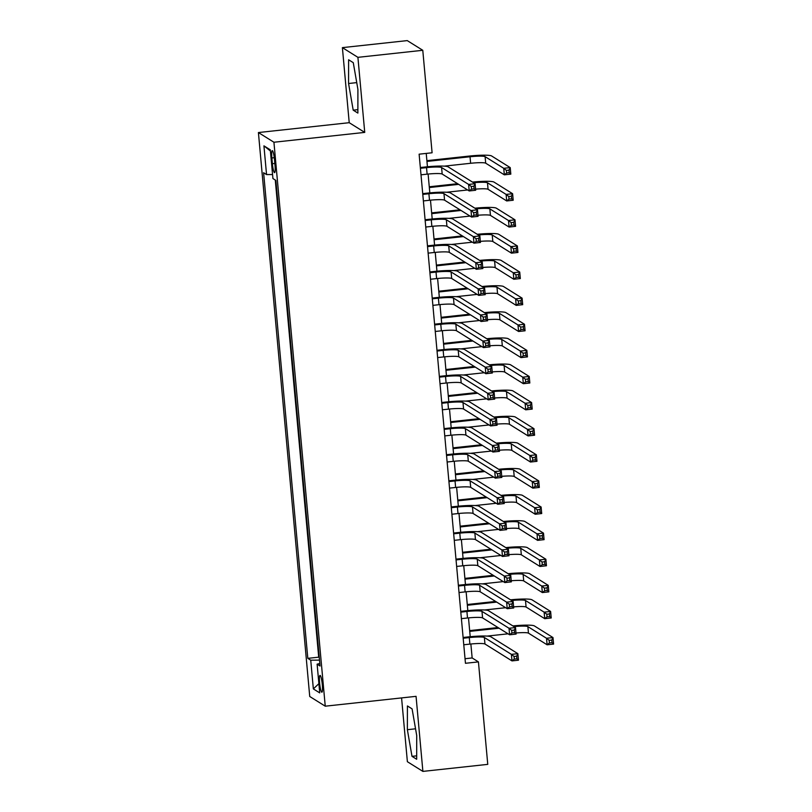 <?xml version="1.0" encoding="UTF-8"?>
<svg xmlns="http://www.w3.org/2000/svg" width="812" height="812" viewBox="0 0 812 812"><rect width="100%" height="100%" fill="white"/><g stroke="black" fill="none" stroke-linecap="round" stroke-linejoin="round"><path stroke-width="1.22" d="M322.303 684.648A8.445 1.248 -96.2 0 0 320.05 675.411A8.445 1.248 -96.2 0 0 319.613 682.973A8.445 1.248 -96.2 0 0 321.867 692.2A8.445 1.248 -96.2 0 0 322.303 684.648M401.575 697.914L407.38 761.707L422.89 771.4L487.758 764.366L478.43 661.892L472.148 657.953L470.869 644.007M258.409 132.549L309.737 696.493L325.247 706.186L273.928 142.242L258.409 132.549L349.221 122.693L364.74 132.397L357.909 57.337L342.39 47.634L349.221 122.693M342.39 47.634L407.259 40.6L422.778 50.293L357.909 57.337M422.778 50.293L432.096 152.778L419.124 154.178L465.459 663.292L478.43 661.892M271.878 157.954L272.396 163.699A8.181 1.208 -96.2 0 0 274.578 172.641A8.181 1.208 -96.2 0 0 275.004 165.323L274.476 159.578A8.181 1.208 -96.2 0 0 272.294 150.636A8.181 1.208 -96.2 0 0 271.878 157.954L274.273 157.69M319.827 663.495L317.116 664.165L320.05 666.002L275.857 180.386L272.923 178.549L270.305 149.834L263.93 145.845L266.549 174.57L263.616 172.733L307.809 658.349L310.742 660.186L319.512 660.126M317.116 664.165L319.725 692.89L313.351 688.901L310.742 660.186M275.278 180.031L318.7 657.172L319.278 657.527M422.89 771.4L416.059 696.341L325.247 706.186M364.74 132.397L273.928 142.242M470.209 636.72L468.494 617.891M467.834 610.614L466.118 591.786M465.459 584.508L463.743 565.68M463.084 558.392L461.368 539.574M460.708 532.286L458.993 513.458M458.333 506.18L456.618 487.352M455.958 480.075L454.243 461.246M453.583 453.959L451.868 435.141M451.198 427.853L449.493 409.025M448.823 401.747L447.118 382.919M446.448 375.641L444.732 356.813M444.073 349.525L442.357 330.697M441.698 323.42L439.982 304.591M439.322 297.314L437.607 278.486M436.947 271.208L435.232 252.38M434.572 245.092L432.857 226.264M432.197 218.986L430.482 200.158M429.822 192.88L428.107 174.052M427.437 166.775L426.229 153.407M465.043 658.725L472.148 657.953M272.558 174.529L266.549 174.57M318.7 657.172L307.809 658.349M270.416 151.012L263.93 145.845M313.351 688.901L318.893 683.663M348.571 83.504L353.2 110.158L357.869 113.081L357.909 89.35L353.281 62.686L348.612 59.773L348.571 83.504L356.742 82.621M416.678 759.261L416.718 735.53L412.09 708.876L407.421 705.953L407.37 729.694L411.999 756.348L416.678 759.261M357.879 109.65L353.2 110.158M416.678 755.84L411.999 756.348M415.551 728.8L407.37 729.694M421.002 174.813L427.122 174.154A13.195 1.512 174.8 0 1 442.185 174.052L469.214 190.952L468.615 184.425L475.101 183.715L448.082 166.825A19.792 2.263 -5.2 0 0 425.478 166.967L420.342 167.526M420.413 168.287L426.523 167.627A13.195 1.512 174.8 0 1 441.596 167.526L468.615 184.425L471.285 186.506L471.528 189.125L474.117 188.841L473.883 186.232L471.285 186.506M473.883 186.232L475.101 183.715L475.7 190.241L469.214 190.952L471.528 189.125M475.7 190.241L474.117 188.841M444.235 166.145L470.625 163.283A13.195 1.512 174.8 0 1 485.698 163.182L504.333 174.834L503.734 168.307L510.22 167.607L491.585 155.955A19.792 2.263 -5.2 0 0 468.981 156.097L426.889 160.664M426.96 161.426L470.026 156.757A13.195 1.512 174.8 0 1 485.099 156.655L503.734 168.307L506.404 170.398L506.647 173.007L509.236 172.723L509.002 170.114L506.404 170.398M509.002 170.114L510.22 167.607L510.819 174.133L504.333 174.834L506.647 173.007M510.819 174.133L509.236 172.723M423.377 200.929L429.497 200.26A13.195 1.512 174.8 0 1 444.56 200.168L471.589 217.058L470.99 210.531L477.486 209.831L450.457 192.931A19.792 2.263 -5.2 0 0 427.853 193.083L422.717 193.642M422.788 194.403L428.898 193.733A13.195 1.512 174.8 0 1 443.971 193.642L470.99 210.531L473.66 212.622L473.903 215.231L476.502 214.947L476.258 212.338L473.66 212.622M476.258 212.338L477.486 209.831L478.075 216.357L471.589 217.058L473.903 215.231M478.075 216.357L476.502 214.947M425.762 227.035L431.872 226.375A13.195 1.512 174.8 0 1 446.935 226.274L473.964 243.164L473.376 236.637L479.862 235.937L452.832 219.047A19.792 2.263 -5.2 0 0 430.228 219.189L425.092 219.747M425.163 220.509L431.273 219.839A13.195 1.512 174.8 0 1 446.346 219.747L473.376 236.637L476.045 238.728L476.279 241.337L478.877 241.052L478.633 238.444L476.045 238.728M478.633 238.444L479.862 235.937L480.45 242.463L473.964 243.164L476.279 241.337M480.45 242.463L478.877 241.052M428.137 253.141L434.247 252.481A13.195 1.512 174.8 0 1 449.32 252.38L476.339 269.269L475.751 262.743L482.237 262.043L455.207 245.153A19.792 2.263 -5.2 0 0 432.603 245.295L427.467 245.853M427.538 246.615L433.649 245.955A13.195 1.512 174.8 0 1 448.721 245.853L475.751 262.743L478.42 264.834L478.654 267.442L481.252 267.168L481.008 264.55L478.42 264.834M481.008 264.55L482.237 262.043L482.825 268.569L476.339 269.269L478.654 267.442M482.825 268.569L481.252 267.168M430.512 279.247L436.623 278.587A13.195 1.512 174.8 0 1 451.695 278.496L478.715 295.385L478.126 288.859L484.612 288.148L457.582 271.259A19.792 2.263 -5.2 0 0 434.978 271.401L429.842 271.959M429.913 272.72L436.024 272.061A13.195 1.512 174.8 0 1 451.096 271.959L478.126 288.859L480.795 290.94L481.029 293.558L483.627 293.274L483.384 290.666L480.795 290.94M483.384 290.666L484.612 288.148L485.2 294.675L478.715 295.385L481.029 293.558M485.2 294.675L483.627 293.274M457.613 183.705L429.264 186.78M429.335 187.542L458.668 184.354M446.61 192.251L467.651 189.967M473.548 182.751A13.195 1.512 174.8 0 1 487.474 182.771L506.12 194.413L512.605 193.713L493.96 182.061A19.792 2.263 -5.2 0 0 472.503 182.091M475.599 189.135A13.195 1.512 174.8 0 1 488.073 189.297L506.708 200.95L506.12 194.413L508.779 196.504L509.022 199.113L511.621 198.838L511.377 196.22L508.779 196.504M511.377 196.22L512.605 193.713L513.194 200.239L506.708 200.95L509.022 199.113M513.194 200.239L511.621 198.838M459.988 209.811L431.639 212.886M431.71 213.647L461.043 210.46M448.985 218.367L470.026 216.083M475.923 208.857A13.195 1.512 174.8 0 1 489.849 208.877L508.495 220.529L514.981 219.819L496.335 208.176A19.792 2.263 -5.2 0 0 474.878 208.197M477.974 215.251A13.195 1.512 174.8 0 1 490.448 215.403L509.083 227.055L508.495 220.529L511.164 222.61L511.398 225.228L513.996 224.944L513.752 222.336L511.164 222.61M513.752 222.336L514.981 219.819L515.569 226.345L509.083 227.055L511.398 225.228M515.569 226.345L513.996 224.944M462.363 235.916L434.014 238.992M434.085 239.753L463.419 236.576M451.37 244.473L472.401 242.189M478.298 234.962A13.195 1.512 174.8 0 1 492.224 234.983L510.87 246.635L517.356 245.934L498.71 234.282A19.792 2.263 -5.2 0 0 477.253 234.303M480.349 241.357A13.195 1.512 174.8 0 1 492.823 241.509L511.458 253.161L510.87 246.635L513.539 248.726L513.773 251.334L516.371 251.05L516.127 248.442L513.539 248.726M516.127 248.442L517.356 245.934L517.944 252.461L511.458 253.161L513.773 251.334M517.944 252.461L516.371 251.05M464.748 262.022L436.389 265.098M436.46 265.859L465.794 262.682M453.746 270.579L474.776 268.295M480.684 261.068A13.195 1.512 174.8 0 1 494.599 261.088L513.245 272.741L519.731 272.04L501.085 260.388A19.792 2.263 -5.2 0 0 479.628 260.419M482.724 267.463A13.195 1.512 174.8 0 1 495.198 267.625L513.834 279.267L513.245 272.741L515.914 274.832L516.148 277.44L518.746 277.156L518.503 274.547L515.914 274.832M518.503 274.547L519.731 272.04L520.319 278.567L513.834 279.267L516.148 277.44M520.319 278.567L518.746 277.156M432.887 305.363L438.998 304.693A13.195 1.512 174.8 0 1 454.07 304.601L481.09 321.491L480.501 314.965L486.987 314.264L459.957 297.365A19.792 2.263 -5.2 0 0 437.353 297.517L432.217 298.075M432.288 298.836L438.399 298.166A13.195 1.512 174.8 0 1 453.472 298.075L480.501 314.965L483.17 317.056L483.404 319.664L486.002 319.38L485.759 316.771L483.17 317.056M485.759 316.771L486.987 314.264L487.576 320.791L481.09 321.491L483.404 319.664M487.576 320.791L486.002 319.38M467.123 288.138L438.764 291.214M438.835 291.975L468.169 288.788M456.121 296.684L477.151 294.401M483.059 287.184A13.195 1.512 174.8 0 1 496.974 287.204L515.62 298.846L522.106 298.146L503.47 286.494A19.792 2.263 -5.2 0 0 482.003 286.524M485.099 293.579A13.195 1.512 174.8 0 1 497.573 293.731L516.209 305.383L515.62 298.846L518.289 300.937L518.523 303.546L521.121 303.272L520.888 300.653L518.289 300.937M520.888 300.653L522.106 298.146L522.695 304.673L516.209 305.383L518.523 303.546M522.695 304.673L521.121 303.272M435.262 331.469L441.373 330.809A13.195 1.512 174.8 0 1 456.445 330.707L483.465 347.597L482.876 341.07L489.362 340.37L462.332 323.48A19.792 2.263 -5.2 0 0 439.728 323.623L434.603 324.181M434.664 324.942L440.784 324.282A13.195 1.512 174.8 0 1 455.847 324.181L482.876 341.07L485.546 343.161L485.779 345.77L488.377 345.486L488.144 342.877L485.546 343.161M488.144 342.877L489.362 340.37L489.961 346.897L483.465 347.597L485.779 345.77M489.961 346.897L488.377 345.486M469.498 314.244L441.139 317.319M441.21 318.081L470.544 314.894M458.496 322.8L479.527 320.517M485.434 313.29A13.195 1.512 174.8 0 1 499.36 313.31L517.995 324.962L524.481 324.252L505.846 312.61A19.792 2.263 -5.2 0 0 484.378 312.63M487.484 319.684A13.195 1.512 174.8 0 1 499.948 319.837L518.594 331.489L517.995 324.962L520.665 327.043L520.898 329.662L523.496 329.378L523.263 326.769L520.665 327.043M523.263 326.769L524.481 324.252L525.08 330.788L518.594 331.489L520.898 329.662M525.08 330.788L523.496 329.378M437.638 357.574L443.748 356.915A13.195 1.512 174.8 0 1 458.821 356.813L485.85 373.713L485.251 367.176L491.737 366.476L464.708 349.586A19.792 2.263 -5.2 0 0 442.104 349.728L436.978 350.287M437.039 351.048L443.159 350.388A13.195 1.512 174.8 0 1 458.222 350.287L485.251 367.176L487.921 369.267L488.154 371.876L490.752 371.602L490.519 368.983L487.921 369.267M490.519 368.983L491.737 366.476L492.336 373.002L485.85 373.713L488.154 371.876M492.336 373.002L490.752 371.602M471.873 340.35L443.514 343.425M443.585 344.186L472.919 341.01M460.871 348.906L481.912 346.622M487.809 339.396A13.195 1.512 174.8 0 1 501.735 339.416L520.37 351.068L526.856 350.368L508.221 338.716A19.792 2.263 -5.2 0 0 486.753 338.736M489.859 345.79A13.195 1.512 174.8 0 1 502.323 345.942L520.969 357.595L520.37 351.068L523.04 353.159L523.273 355.768L525.871 355.483L525.638 352.875L523.04 353.159M525.638 352.875L526.856 350.368L527.455 356.894L520.969 357.595L523.273 355.768M527.455 356.894L525.871 355.483M440.013 383.68L446.123 383.02A13.195 1.512 174.8 0 1 461.196 382.929L488.225 399.819L487.626 393.292L494.112 392.582L467.093 375.692A19.792 2.263 -5.2 0 0 444.479 375.844L439.353 376.392M439.424 377.154L445.534 376.494A13.195 1.512 174.8 0 1 460.597 376.403L487.626 393.292L490.296 395.373L490.539 397.992L493.128 397.707L492.894 395.099L490.296 395.373M492.894 395.099L494.112 392.582L494.711 399.108L488.225 399.819L490.539 397.992M494.711 399.108L493.128 397.707M474.249 366.456L445.9 369.531M445.961 370.292L475.294 367.115M463.246 375.012L484.287 372.728M490.184 365.501A13.195 1.512 174.8 0 1 504.11 365.532L522.745 377.174L529.231 376.474L510.596 364.821A19.792 2.263 -5.2 0 0 489.128 364.852M492.234 371.896A13.195 1.512 174.8 0 1 504.699 372.058L523.344 383.7L522.745 377.174L525.415 379.265L525.658 381.873L528.247 381.589L528.013 378.981L525.415 379.265M528.013 378.981L529.231 376.474L529.83 383L523.344 383.7L525.658 381.873M529.83 383L528.247 381.589M442.388 409.796L448.498 409.126A13.195 1.512 174.8 0 1 463.571 409.035L490.6 425.924L490.001 419.398L496.487 418.698L469.468 401.798A19.792 2.263 -5.2 0 0 446.864 401.95L441.728 402.508M441.799 403.27L447.909 402.6A13.195 1.512 174.8 0 1 462.982 402.508L490.001 419.398L492.671 421.489L492.914 424.097L495.503 423.813L495.269 421.205L492.671 421.489M495.269 421.205L496.487 418.698L497.086 425.224L490.6 425.924L492.914 424.097M497.086 425.224L495.503 423.813M476.624 392.572L448.275 395.647M448.336 396.408L477.669 393.221M465.621 401.118L486.662 398.844M492.559 391.617A13.195 1.512 174.8 0 1 506.485 391.638L525.12 403.29L531.606 402.579L512.971 390.927A19.792 2.263 -5.2 0 0 491.504 390.958M494.609 398.012A13.195 1.512 174.8 0 1 507.074 398.164L525.719 409.816L525.12 403.29L527.79 405.371L528.033 407.979L530.622 407.705L530.388 405.097L527.79 405.371M530.388 405.097L531.606 402.579L532.205 409.106L525.719 409.816L528.033 407.979M532.205 409.106L530.622 407.705M444.763 435.902L450.873 435.242A13.195 1.512 174.8 0 1 465.946 435.141L492.975 452.03L492.376 445.504L498.862 444.803L471.843 427.914A19.792 2.263 -5.2 0 0 449.239 428.056L444.103 428.614M444.174 429.375L450.284 428.716A13.195 1.512 174.8 0 1 465.357 428.614L492.376 445.504L495.046 447.595L495.29 450.203L497.878 449.919L497.644 447.31L495.046 447.595M497.644 447.31L498.862 444.803L499.461 451.33L492.975 452.03L495.29 450.203M499.461 451.33L497.878 449.919M478.999 418.677L450.65 421.753M450.721 422.514L480.044 419.327M467.996 427.234L489.037 424.95M494.934 417.723A13.195 1.512 174.8 0 1 508.86 417.744L527.495 429.396L533.981 428.685L515.346 417.043A19.792 2.263 -5.2 0 0 493.889 417.063M496.985 424.118A13.195 1.512 174.8 0 1 509.449 424.27L528.094 435.922L527.495 429.396L530.165 431.487L530.409 434.095L532.997 433.811L532.763 431.202L530.165 431.487M532.763 431.202L533.981 428.685L534.58 435.222L528.094 435.922L530.409 434.095M534.58 435.222L532.997 433.811M447.138 462.008L453.258 461.348A13.195 1.512 174.8 0 1 468.321 461.246L495.35 478.146L494.752 471.62L501.248 470.909L474.218 454.02A19.792 2.263 -5.2 0 0 451.614 454.162L446.478 454.72M446.549 455.481L452.66 454.821A13.195 1.512 174.8 0 1 467.732 454.72L494.752 471.62L497.421 473.7L497.665 476.309L500.253 476.035L500.019 473.416L497.421 473.7M500.019 473.416L501.248 470.909L501.836 477.436L495.35 478.146L497.665 476.309M501.836 477.436L500.253 476.035M481.374 444.783L453.025 447.859M453.096 448.62L482.419 445.443M470.371 453.34L491.412 451.056M497.309 443.829A13.195 1.512 174.8 0 1 511.235 443.849L529.871 455.502L536.367 454.801L517.721 443.149A19.792 2.263 -5.2 0 0 496.264 443.169M499.36 450.224A13.195 1.512 174.8 0 1 511.834 450.376L530.469 462.028L529.871 455.502L532.54 457.592L532.784 460.201L535.372 459.917L535.138 457.308L532.54 457.592M535.138 457.308L536.367 454.801L536.955 461.328L530.469 462.028L532.784 460.201M536.955 461.328L535.372 459.917M449.513 488.124L455.633 487.454A13.195 1.512 174.8 0 1 470.696 487.362L497.726 504.252L497.137 497.726L503.623 497.015L476.593 480.125A19.792 2.263 -5.2 0 0 453.989 480.278L448.853 480.826M448.924 481.587L455.035 480.927A13.195 1.512 174.8 0 1 470.107 480.836L497.137 497.726L499.806 499.806L500.04 502.425L502.638 502.141L502.395 499.532L499.806 499.806M502.395 499.532L503.623 497.015L504.211 503.552L497.726 504.252L500.04 502.425M504.211 503.552L502.638 502.141M483.749 470.889L455.4 473.964M455.471 474.726L484.805 471.549M472.746 479.445L493.787 477.162M499.684 469.935A13.195 1.512 174.8 0 1 513.61 469.965L532.256 481.607L538.742 480.907L520.096 469.255A19.792 2.263 -5.2 0 0 498.639 469.285M501.735 476.329A13.195 1.512 174.8 0 1 514.209 476.492L532.845 488.134L532.256 481.607L534.925 483.698L535.159 486.307L537.757 486.033L537.514 483.414L534.925 483.698M537.514 483.414L538.742 480.907L539.33 487.433L532.845 488.134L535.159 486.307M539.33 487.433L537.757 486.033M451.898 514.229L458.009 513.56A13.195 1.512 174.8 0 1 473.071 513.468L500.101 530.358L499.512 523.831L505.998 523.131L478.968 506.241A19.792 2.263 -5.2 0 0 456.364 506.383L451.228 506.942M451.299 507.703L457.41 507.033A13.195 1.512 174.8 0 1 472.482 506.942L499.512 523.831L502.181 525.922L502.415 528.531L505.013 528.247L504.77 525.638L502.181 525.922M504.77 525.638L505.998 523.131L506.587 529.657L500.101 530.358L502.415 528.531M506.587 529.657L505.013 528.247M454.273 540.335L460.384 539.675A13.195 1.512 174.8 0 1 475.456 539.574L502.476 556.464L501.887 549.937L508.373 549.237L481.343 532.347A19.792 2.263 -5.2 0 0 458.739 532.489L453.603 533.048M453.675 533.809L459.785 533.149A13.195 1.512 174.8 0 1 474.858 533.048L501.887 549.937L504.556 552.028L504.79 554.637L507.388 554.352L507.145 551.744L504.556 552.028M507.145 551.744L508.373 549.237L508.962 555.763L502.476 556.464L504.79 554.637M508.962 555.763L507.388 554.352M456.648 566.441L462.759 565.781A13.195 1.512 174.8 0 1 477.832 565.68L504.851 582.58L504.262 576.053L510.748 575.343L483.719 558.453A19.792 2.263 -5.2 0 0 461.114 558.595L455.979 559.153M456.05 559.915L462.16 559.255A13.195 1.512 174.8 0 1 477.233 559.153L504.262 576.053L506.932 578.134L507.165 580.742L509.763 580.468L509.52 577.86L506.932 578.134M509.52 577.86L510.748 575.343L511.337 581.869L504.851 582.58L507.165 580.742M511.337 581.869L509.763 580.468M459.024 592.557L465.134 591.887A13.195 1.512 174.8 0 1 480.207 591.796L507.226 608.685L506.637 602.159L513.123 601.459L486.094 584.559A19.792 2.263 -5.2 0 0 463.49 584.711L458.354 585.259M458.425 586.02L464.545 585.361A13.195 1.512 174.8 0 1 479.608 585.269L506.637 602.159L509.307 604.25L509.54 606.858L512.139 606.574L511.905 603.966L509.307 604.25M511.905 603.966L513.123 601.459L513.712 607.985L507.226 608.685L509.54 606.858M513.712 607.985L512.139 606.574M461.399 618.663L467.509 617.993A13.195 1.512 174.8 0 1 482.582 617.902L509.611 634.791L509.012 628.265L515.498 627.564L488.469 610.675A19.792 2.263 -5.2 0 0 465.865 610.817L460.739 611.375M460.8 612.136L466.92 611.466A13.195 1.512 174.8 0 1 481.983 611.375L509.012 628.265L511.682 630.356L511.915 632.964L514.514 632.68L514.28 630.071L511.682 630.356M514.28 630.071L515.498 627.564L516.097 634.091L509.611 634.791L511.915 632.964M516.097 634.091L514.514 632.68M463.774 644.769L469.884 644.109A13.195 1.512 174.8 0 1 484.957 644.007L511.986 660.897L511.387 654.37L517.873 653.67L490.844 636.781A19.792 2.263 -5.2 0 0 468.24 636.923L463.114 637.481M463.185 638.242L469.295 637.582A13.195 1.512 174.8 0 1 484.358 637.481L511.387 654.37L514.057 656.461L514.29 659.07L516.889 658.796L516.655 656.177L514.057 656.461M516.655 656.177L517.873 653.67L518.472 660.197L511.986 660.897L514.29 659.07M518.472 660.197L516.889 658.796M486.124 497.005L457.775 500.08M457.846 500.842L487.18 497.654M475.132 505.551L496.162 503.278M502.06 496.051A13.195 1.512 174.8 0 1 515.985 496.071L534.631 507.723L541.117 507.013L522.471 495.371A19.792 2.263 -5.2 0 0 501.014 495.391M504.11 502.445A13.195 1.512 174.8 0 1 516.584 502.598L535.22 514.25L534.631 507.723L537.3 509.804L537.534 512.423L540.132 512.139L539.889 509.53L537.3 509.804M539.889 509.53L541.117 507.013L541.706 513.539L535.22 514.25L537.534 512.423M541.706 513.539L540.132 512.139M488.499 523.111L460.15 526.186M460.221 526.947L489.555 523.76M477.507 531.667L498.538 529.383M504.445 522.157A13.195 1.512 174.8 0 1 518.36 522.177L537.006 533.829L543.492 533.129L524.846 521.477A19.792 2.263 -5.2 0 0 503.389 521.497M506.485 528.551A13.195 1.512 174.8 0 1 518.959 528.703L537.595 540.356L537.006 533.829L539.675 535.92L539.909 538.529L542.507 538.244L542.264 535.636L539.675 535.92M542.264 535.636L543.492 533.129L544.081 539.655L537.595 540.356L539.909 538.529M544.081 539.655L542.507 538.244M490.884 549.216L462.525 552.292M462.596 553.053L491.93 549.876M479.882 557.773L500.913 555.489M506.82 548.262A13.195 1.512 174.8 0 1 520.736 548.283L539.381 559.935L545.867 559.235L527.221 547.582A19.792 2.263 -5.2 0 0 505.764 547.613M508.86 554.657A13.195 1.512 174.8 0 1 521.334 554.809L539.97 566.461L539.381 559.935L542.051 562.026L542.284 564.634L544.882 564.35L544.639 561.742L542.051 562.026M544.639 561.742L545.867 559.235L546.456 565.761L539.97 566.461L542.284 564.634M546.456 565.761L544.882 564.35M493.26 575.322L464.9 578.398M464.971 579.159L494.305 575.982M482.257 583.879L503.288 581.595M509.195 574.368A13.195 1.512 174.8 0 1 523.121 574.399L541.756 586.041L548.242 585.34L529.607 573.688A19.792 2.263 -5.2 0 0 508.139 573.719M511.235 580.763A13.195 1.512 174.8 0 1 523.71 580.925L542.345 592.567L541.756 586.041L544.426 588.132L544.659 590.74L547.258 590.466L547.024 587.847L544.426 588.132M547.024 587.847L548.242 585.34L548.841 591.867L542.345 592.567L544.659 590.74M548.841 591.867L547.258 590.466M495.635 601.438L467.276 604.514M467.347 605.275L496.68 602.088M484.632 609.985L505.663 607.711M511.57 600.484A13.195 1.512 174.8 0 1 525.496 600.504L544.131 612.157L550.617 611.446L531.982 599.804A19.792 2.263 -5.2 0 0 510.515 599.824M513.62 606.879A13.195 1.512 174.8 0 1 526.085 607.031L544.73 618.683L544.131 612.157L546.801 614.237L547.034 616.856L549.633 616.572L549.399 613.963L546.801 614.237M549.399 613.963L550.617 611.446L551.216 617.973L544.73 618.683L547.034 616.856M551.216 617.973L549.633 616.572M498.01 627.544L469.651 630.619M469.722 631.381L499.055 628.204M487.007 636.101L508.048 633.817M513.945 626.59A13.195 1.512 174.8 0 1 527.871 626.61L546.506 638.262L552.992 637.562L534.357 625.91A19.792 2.263 -5.2 0 0 512.89 625.93M515.996 632.984A13.195 1.512 174.8 0 1 528.46 633.137L547.105 644.789L546.506 638.262L549.176 640.353L549.419 642.962L552.008 642.678L551.774 640.069L549.176 640.353M551.774 640.069L552.992 637.562L553.591 644.089L547.105 644.789L549.419 642.962M553.591 644.089L552.008 642.678M274.832 163.435L272.396 163.699M426.523 167.627L427.122 174.154M441.596 167.526L442.185 174.052M470.026 156.757L470.625 163.283M485.099 156.655L485.698 163.182M428.898 193.733L429.497 200.26M443.971 193.642L444.56 200.168M431.273 219.839L431.872 226.375M446.346 219.747L446.935 226.274M433.649 245.955L434.247 252.481M448.721 245.853L449.32 252.38M436.024 272.061L436.623 278.587M451.096 271.959L451.695 278.496M487.474 182.771L488.073 189.297M489.849 208.877L490.448 215.403M492.224 234.983L492.823 241.509M494.599 261.088L495.198 267.625M438.399 298.166L438.998 304.693M453.472 298.075L454.07 304.601M496.974 287.204L497.573 293.731M440.784 324.282L441.373 330.809M455.847 324.181L456.445 330.707M499.36 313.31L499.948 319.837M443.159 350.388L443.748 356.915M458.222 350.287L458.821 356.813M501.735 339.416L502.323 345.942M445.534 376.494L446.123 383.02M460.597 376.403L461.196 382.929M504.11 365.532L504.699 372.058M447.909 402.6L448.498 409.126M462.982 402.508L463.571 409.035M506.485 391.638L507.074 398.164M450.284 428.716L450.873 435.242M465.357 428.614L465.946 435.141M508.86 417.744L509.449 424.27M452.66 454.821L453.258 461.348M467.732 454.72L468.321 461.246M511.235 443.849L511.834 450.376M455.035 480.927L455.633 487.454M470.107 480.836L470.696 487.362M513.61 469.965L514.209 476.492M457.41 507.033L458.009 513.56M472.482 506.942L473.071 513.468M459.785 533.149L460.384 539.675M474.858 533.048L475.456 539.574M462.16 559.255L462.759 565.781M477.233 559.153L477.832 565.68M464.545 585.361L465.134 591.887M479.608 585.269L480.207 591.796M466.92 611.466L467.509 617.993M481.983 611.375L482.582 617.902M469.295 637.582L469.884 644.109M484.358 637.481L484.957 644.007M515.985 496.071L516.584 502.598M518.36 522.177L518.959 528.703M520.736 548.283L521.334 554.809M523.121 574.399L523.71 580.925M525.496 600.504L526.085 607.031M527.871 626.61L528.46 633.137"/></g></svg>
